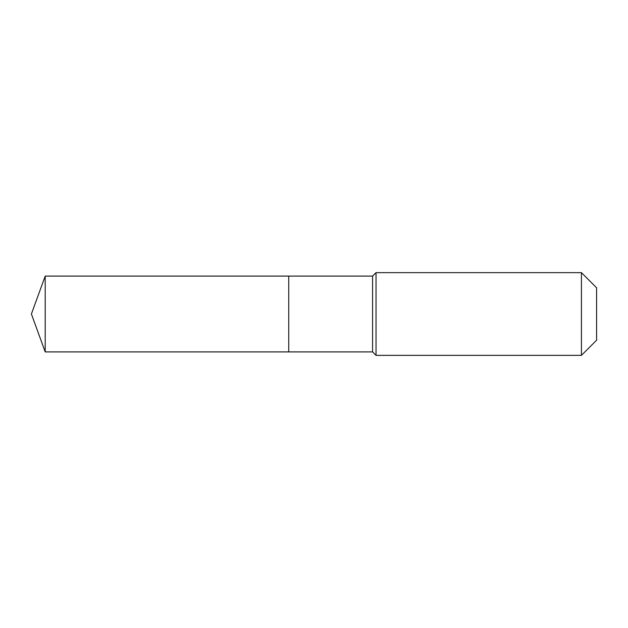 <?xml version="1.0" encoding="UTF-8"?>
<svg xmlns="http://www.w3.org/2000/svg" width="628" height="628" viewBox="0 0 628 628"><rect width="100%" height="100%" fill="white"/><g stroke="black" fill="none" stroke-linecap="round" stroke-linejoin="round"><path stroke-width="0.94" d="M31.4 314L45.2 276.092L372.585 276.092L376.031 272.646L581.434 272.646L596.6 287.805L596.6 340.195L581.434 355.354L376.031 355.354L372.585 351.908L45.2 351.908L31.4 314L45.2 351.908L45.2 276.092M596.6 340.195L581.434 355.354L376.031 355.354L372.585 351.908L288.739 351.908L288.739 276.092L288.739 351.908L45.2 351.908M372.585 351.908L372.585 276.092M376.031 355.354L376.031 272.646M581.434 355.354L581.434 272.646"/></g></svg>
